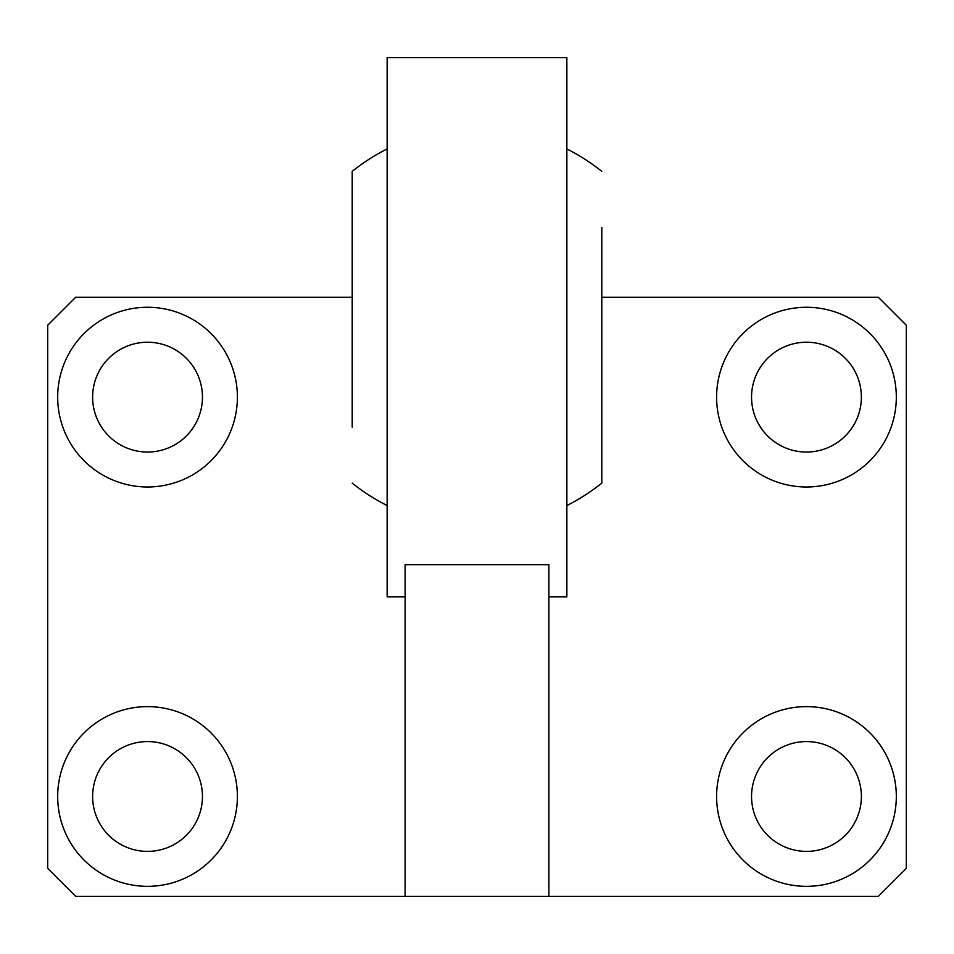 <?xml version="1.0" encoding="UTF-8"?>
<svg xmlns="http://www.w3.org/2000/svg" width="954" height="954" viewBox="0 0 954 954"><rect width="100%" height="100%" fill="white"/><g stroke="black" fill="none" stroke-linecap="round" stroke-linejoin="round"><path stroke-width="1.43" d="M861.379 397.126A54.915 54.915 0 0 1 806.464 452.041A54.915 54.915 0 0 1 751.549 397.126A54.915 54.915 0 0 1 806.464 342.224A54.915 54.915 0 0 1 861.379 397.126M896.319 397.126A89.855 89.855 0 0 1 806.464 486.981A89.855 89.855 0 0 1 716.609 397.126A89.855 89.855 0 0 1 806.464 307.271A89.855 89.855 0 0 1 896.319 397.126M861.379 796.483A54.915 54.915 0 0 1 806.464 851.385A54.915 54.915 0 0 1 751.549 796.483A54.915 54.915 0 0 1 806.464 741.568A54.915 54.915 0 0 1 861.379 796.483M896.319 796.483A89.855 89.855 0 0 1 806.464 886.338A89.855 89.855 0 0 1 716.609 796.483A89.855 89.855 0 0 1 806.464 706.628A89.855 89.855 0 0 1 896.319 796.483M202.451 397.126A54.915 54.915 0 0 1 147.536 452.041A54.915 54.915 0 0 1 92.621 397.126A54.915 54.915 0 0 1 147.536 342.224A54.915 54.915 0 0 1 202.451 397.126M237.391 397.126A89.855 89.855 0 0 1 147.536 486.981A89.855 89.855 0 0 1 57.681 397.126A89.855 89.855 0 0 1 147.536 307.271A89.855 89.855 0 0 1 237.391 397.126M202.451 796.483A54.915 54.915 0 0 1 147.536 851.385A54.915 54.915 0 0 1 92.621 796.483A54.915 54.915 0 0 1 147.536 741.568A54.915 54.915 0 0 1 202.451 796.483M237.391 796.483A89.855 89.855 0 0 1 147.536 886.338A89.855 89.855 0 0 1 57.681 796.483A89.855 89.855 0 0 1 147.536 706.628A89.855 89.855 0 0 1 237.391 796.483M405.116 596.81L387.145 596.81L387.145 57.681L566.855 57.681L566.855 596.81L548.884 596.81M601.795 297.29L878.348 297.29L906.3 325.242L906.3 868.367L878.348 896.319L548.884 896.319L548.884 564.661L405.116 564.661L405.116 896.319L75.652 896.319L47.7 868.367L47.7 325.242L75.652 297.29L352.205 297.29M548.884 896.319L405.116 896.319M601.795 427.082L601.795 483.118A199.672 199.672 0 0 1 566.855 505.56M601.795 483.118L601.795 227.41M566.855 148.931A199.672 199.672 0 0 1 601.795 171.374M352.205 227.41L352.205 171.374A199.672 199.672 0 0 1 387.145 148.931M352.205 171.374L352.205 427.082M387.145 505.56A199.672 199.672 0 0 1 352.205 483.118"/></g></svg>
